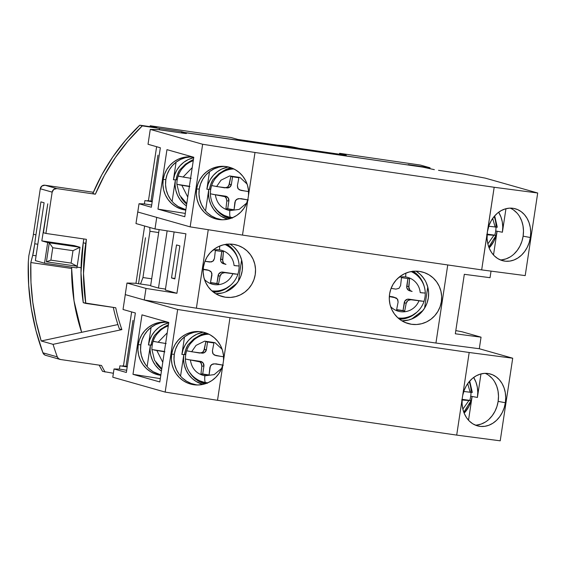 <?xml version="1.0" encoding="UTF-8"?>
<svg xmlns="http://www.w3.org/2000/svg" width="566" height="566" viewBox="0 0 566 566"><rect width="100%" height="100%" fill="white"/><g stroke="black" fill="none" stroke-linecap="round" stroke-linejoin="round"><path stroke-width="0.85" d="M288.434 146.799A124.534 121.81 -74.2 0 1 291.709 147.231A124.534 121.81 -74.2 0 1 294.971 147.747L288.363 146.283L291.709 147.231L288.427 146.799M299.124 148.356A124.534 121.81 105.8 0 0 288.363 146.283A124.534 121.81 105.8 0 0 277.46 145.2L288.363 146.283L299.124 148.356M151.688 278.812L142.95 277.545L149.948 231.282L158.685 232.555L149.948 231.282L149.764 227.468L149.948 231.282L142.95 277.545L151.688 278.812M132.989 320.377L126.034 366.329L132.989 320.377M145.483 237.77L138.529 283.722L145.483 237.77M140.524 284.012L142.95 277.545L140.524 284.012M157.971 155.162L151.023 201.114L157.971 155.162M28.845 255.719L29.948 250.49L28.845 255.719L28.3 262.058L28.845 255.719M71.634 268.468L71.917 267.187L71.634 268.468L30.819 262.532L32.715 255.301L36.083 255.79L32.715 255.301L34.745 243.79A238.194 232.994 -74.2 0 1 35.927 234.911L33.415 234.204A238.194 232.994 105.8 0 0 33.09 236.446L29.948 250.49L33.09 236.446A238.194 232.994 -74.2 0 1 33.415 234.204L40.285 188.768L52.157 192.136A4.181 4.089 -74.2 0 1 56.826 188.591L44.962 185.224L93.376 192.27L44.962 185.224A4.181 4.089 105.8 0 0 40.285 188.768L41.912 186.023L44.962 185.224L56.826 188.591L95.364 194.202A200.583 196.204 -74.2 0 1 142.285 125.885L139.774 125.178A200.583 196.204 105.8 0 0 92.859 193.487L95.364 194.202L56.826 188.591L53.784 189.391L52.157 192.136L45.91 233.44L86.372 239.326L85.749 243.458L83.244 242.743L83.818 238.951L83.244 242.743A196.409 192.115 105.8 0 0 83.259 302.69L115.747 307.762L85.77 303.404A196.409 192.115 -74.2 0 1 85.749 243.458L83.244 242.743L80.988 272.748L83.259 302.69L85.77 303.404L83.499 273.456L86.372 239.326L45.91 233.44L52.157 192.136L40.285 188.768L33.415 234.204L35.927 234.911L40.922 201.871L35.927 234.911A238.194 232.994 -74.2 0 0 34.745 243.79L33.309 252.889L30.819 262.532L30.974 282.434L32.771 302.237L36.189 321.792L41.205 340.973A238.194 232.994 -74.2 0 1 30.819 262.532L71.634 268.468A196.409 192.115 -74.2 0 0 81.638 332.32L74.026 300.85L71.634 268.468M46.115 355.427L44.756 354.967L42.917 352.802L36.012 330.806L31.243 308.208L28.668 285.222L28.3 262.058A238.194 232.994 105.8 0 0 42.917 352.802A4.181 4.089 105.8 0 0 45.613 355.314L59.989 359.396A4.181 4.089 -74.2 0 1 57.293 356.877L42.917 352.802L57.293 356.877A238.194 232.994 -74.2 0 1 53.07 344.34L41.205 340.973L117.905 324.559L41.205 340.973L53.07 344.34L121.888 329.61L53.07 344.34A238.194 232.994 -74.2 0 0 57.293 356.877L58.546 358.639L60.505 359.509A4.181 4.089 -74.2 0 1 59.989 359.396M72.993 250.688L52.765 247.745L50.89 260.141L71.118 263.084L72.993 250.688L52.765 247.745L49.284 242.793L46.412 261.789L50.89 260.141L52.765 247.745L49.284 242.793L80.039 247.264L72.993 250.688L80.039 247.264L77.167 266.261L71.118 263.084L50.89 260.141L46.412 261.789L77.167 266.261L71.118 263.084L72.993 250.688M37.823 244.236L34.745 243.79L37.823 244.236M101.519 365.473L60.505 359.509L101.519 365.473A200.583 196.204 -74.2 0 0 105.057 372.06A200.583 196.204 -74.2 0 1 101.519 365.473M159.534 129.763L159.4 128.376L159.195 129.713L182.577 133.102L158.055 129.6L150.266 129.402L148.023 144.266L160.348 147.768L151.355 207.248L160.348 147.768L148.023 144.266L150.266 129.402L159.188 129.713L159.4 128.376L142.285 125.885L159.4 128.376L159.534 129.763M156.626 146.707L148.448 200.76L152.254 201.291L147.316 200.647L148.448 200.76L156.626 146.707M144.634 226.018L135.96 283.347L144.634 226.018M131.637 311.93L123.466 365.976L127.265 366.513L122.327 365.862L123.459 365.976L131.637 311.93M92.859 193.487L95.364 194.202L104.427 175.368L115.344 157.581L128.008 141.026L142.285 125.885L139.774 125.178L156.888 127.661L150.202 125.765L156.888 127.661L139.774 125.178L125.503 140.318L112.839 156.874L101.915 174.661L92.859 193.487M119.384 328.903L121.888 329.61A167.154 163.503 -74.2 0 1 115.747 307.762A167.154 163.503 -74.2 0 0 121.888 329.61L119.384 328.903A167.154 163.503 -74.2 0 1 113.313 307.409A167.154 163.503 105.8 0 0 119.384 328.903M43.405 232.725L45.91 233.44L43.405 232.725L47.777 203.817L41.82 240.897L47.671 242.552L44.544 263.204L76.919 267.916L77.167 266.261L46.412 261.789L49.284 242.793L47.671 242.552L80.039 247.264L74.188 245.602L41.82 240.897L47.671 242.552L44.544 263.204L35.354 260.601L44.098 202.77L40.922 201.871L44.098 202.77L35.354 260.601L44.544 263.204L76.919 267.916L80.039 247.264L74.188 245.602L41.82 240.897L47.777 203.817L43.405 232.725M102.545 371.346A200.583 196.204 -74.2 0 1 99.206 365.134A200.583 196.204 105.8 0 0 102.545 371.346L113.384 373.27L102.545 371.346M181.389 132.925L181.58 131.652L159.732 128.468L181.58 131.652L184.346 132.43L181.58 131.652L181.389 132.925M150.068 126.671L150.202 125.765L231.133 137.538L237.819 139.434L231.133 137.538L150.202 125.765L150.068 126.671M237.819 139.434L346.265 155.211L339.579 153.315L346.265 155.211L237.819 139.434M339.444 154.221L339.579 153.315L339.444 154.221M420.51 165.088L339.579 153.315L420.51 165.088L430.04 167.791L429.919 168.576L430.04 167.791L408.185 164.614L410.944 165.392L408.185 164.614L430.04 167.791L420.51 165.088M77.04 267.124L81.051 267.711L77.04 267.124M189.469 372.159L193.919 377.663L197.888 380.713L205.246 383.783A25.909 25.321 91.5 0 1 189.476 372.166M166.057 322.104A26.743 26.142 -88.5 0 0 140.856 344.786L138.21 344.715A26.743 26.142 91.5 0 1 164.734 322.04A26.743 26.142 91.5 0 1 168.788 322.464L162.923 322.054L157.85 322.797L153.018 324.537L148.603 327.212L144.783 330.714L141.705 334.909L139.484 339.635L138.21 344.715L140.856 344.786A26.743 26.142 -88.5 0 0 160.864 374.918L153.11 371.713L149.014 368.565M181.877 354.465A26.743 26.142 91.5 0 1 203.272 332.171L196.685 334.287L192.27 336.961L188.45 340.463L185.372 344.659L183.158 349.385L181.877 354.465L183.816 354.514L181.877 354.465L184.537 336.876L181.877 354.465M184.523 354.535L183.816 354.514L180.554 376.086L183.816 354.514L184.523 354.535L185.761 349.562L187.912 344.913A26.743 26.142 -88.5 0 0 184.523 354.535L185.747 354.564L184.523 354.535M193.954 338.829L187.912 344.913L193.954 338.829L201.284 334.456L193.954 338.829M205.791 332.893L201.284 334.456L205.791 332.893M199.494 331.591A26.743 26.142 -88.5 0 0 174.293 354.266L171.647 354.203A26.743 26.142 91.5 0 1 198.171 331.52A26.743 26.142 91.5 0 1 223.52 360.592L222.997 364.03A26.743 26.142 91.5 0 1 196.791 384.993A26.743 26.142 91.5 0 1 171.647 354.203L174.293 354.266A26.743 26.142 -88.5 0 0 198.114 384.993M494.67 381.859L496.736 386.217L498.03 391.049L498.497 396.165L498.137 401.379L505.36 402.744A26.743 21.657 -79.3 0 1 478.907 426.198A26.743 21.657 -79.3 0 1 462.181 398.825L462.705 395.386A26.743 21.657 -79.3 0 1 488.854 373.645A26.743 21.657 -79.3 0 1 505.36 402.744L498.137 401.379A26.743 21.657 100.7 0 0 485.168 373.341M148.441 344.977A26.743 26.142 91.5 0 1 168.732 322.91L163.249 324.806L158.841 327.473L155.02 330.976L151.943 335.171L149.721 339.897L148.441 344.977L151.101 327.389L148.441 344.977L150.386 345.027L148.441 344.977M151.094 345.048L150.386 345.027L147.125 366.598L150.386 345.027L151.094 345.048L152.332 340.074L154.476 335.433A26.743 26.142 -88.5 0 0 151.094 345.048L152.226 345.076L151.094 345.048M160.518 329.341L154.476 335.433L160.518 329.341L167.847 324.969L160.518 329.341M168.456 324.714L167.847 324.969L168.456 324.714M472.115 396.455L470.714 396.186L472.115 396.455L468.521 420.22L472.115 396.455A26.743 21.657 -79.3 0 1 464.148 413.173L468.945 406.353L470.919 401.556L472.115 396.455L477.414 397.452L480.973 373.928L477.414 397.452L472.115 396.455M473.657 377.458A26.743 21.657 -79.3 0 1 477.414 397.452L477.782 392.245L477.308 387.123L476.013 382.291L473.657 377.458M161.713 369.329A25.909 25.321 91.5 0 1 155.947 362.672L161.713 369.329M154.355 350.092L156.853 350.517L162.775 362.311L156.853 350.517L164.897 351.833L151.907 349.519A24.303 23.758 91.5 0 1 152.183 345.331A24.303 23.758 91.5 0 1 153.138 341.312A24.303 23.758 91.5 0 0 152.183 345.331A24.303 23.758 91.5 0 0 151.907 349.519L164.409 351.479L151.907 349.519A24.303 23.758 91.5 0 0 151.907 349.583M470.962 400.707L462.132 399.363L469.787 400.374A24.303 19.683 -79.3 0 0 470.7 396.278A24.303 19.683 -79.3 0 0 471.032 392.365A24.303 19.683 -79.3 0 1 470.7 396.278A24.303 19.683 -79.3 0 1 469.787 400.374L470.877 400.615M461.672 399.957L468.917 400.53L462.097 399.829M166.149 343.569L153.86 341.496M472.214 392.45L464.021 391.509M468.917 400.53L462.854 409.119L468.917 400.53M469.709 381.081L472.299 392.429L470.169 392.266L467.686 383.649L470.169 392.266L463.766 391.453M162.074 342.911L158.105 342.26L167.232 332.829L158.105 342.26L153.153 341.256A24.303 23.758 91.5 0 1 166.616 326.561A24.303 23.758 91.5 0 1 168.272 325.931M469.15 381.732A24.303 19.676 -79.3 0 1 471.046 392.111M161.791 368.777L154.568 360.323L151.907 349.519M168.116 325.924L168.286 325.853A25.074 24.508 -88.5 0 0 168.187 325.896L166.616 326.561C159.994 329.518 155.48 334.428 153.082 341.277M156.676 334.372L162.555 328.181L168.427 324.898A25.909 25.321 91.5 0 0 156.676 334.365M161.43 371.162L158.544 368.813L155.126 364.907L152.516 360.4L150.825 355.455L150.103 350.262L150.386 345.027A26.743 26.142 91.5 0 0 161.43 371.162M151.15 344.687L152.261 344.864L151.15 344.687M488.564 375.208L491.911 378.145M476.919 425.031L481.178 424.054L485.26 422.102M489.017 419.243L492.293 415.585L494.967 411.277L496.941 406.48L498.137 401.379A26.743 21.657 100.7 0 1 475.362 425.137M199.006 331.612L193.933 332.355L189.094 334.096L184.686 336.763L180.865 340.265L177.788 344.461L175.566 349.187L174.293 354.266L174.01 359.502L174.724 364.695L176.422 369.64L179.033 374.147M196.126 384.76L191.166 383.465L186.547 381.194L182.45 378.053M119.914 365.799L127.201 366.945L119.914 365.799L119.412 369.103L119.914 365.799M202.897 384.42L196.077 381.442L191.973 378.3L188.556 374.395L185.952 369.888L184.254 364.943L183.533 359.75L183.816 354.514A26.743 26.142 91.5 0 0 202.897 384.42M184.58 354.175L185.782 354.358L184.58 354.175M165.569 322.125L160.496 322.868L155.664 324.608L151.249 327.282L147.429 330.777L144.351 334.973L142.13 339.706L140.856 344.786L140.573 350.021L141.295 355.207L142.986 360.153L145.596 364.667M126.706 370.249L119.412 369.103L114.035 368.961L112.79 377.225L114.035 368.961L126.367 372.463L135.366 312.984L126.367 372.463L114.035 368.961L119.412 369.103L126.706 370.249M479.296 348.734L512.711 358.214L500.217 440.822L512.711 358.214L469.186 352.498L462.705 395.386L464.12 390.462L466.271 385.885L469.065 381.831L472.412 378.442L476.176 375.845L480.223 374.133L484.411 373.376L488.571 373.595L492.569 374.784L496.24 376.899L499.453 379.864L502.099 383.564L504.065 387.873L505.289 392.62L505.728 397.643L505.36 402.744L504.2 407.746L502.297 412.458L499.707 416.703L496.538 420.34L492.894 423.212L488.925 425.236L484.772 426.318L480.584 426.431L476.515 425.568L472.716 423.764L469.334 421.076L466.49 417.609L464.283 413.491L462.797 408.871L462.089 403.919L462.181 398.825L456.698 435.105L500.217 440.822L456.698 435.105L217.514 400.311L230.001 317.703L469.186 352.498L456.698 435.105L217.514 400.311L165.166 392.089L177.66 309.475L125.284 294.617L123.034 309.489L135.366 312.984L123.034 309.489L125.284 294.617L177.66 309.475L230.001 317.703L177.66 309.475L165.166 392.089L112.79 377.225L165.166 392.089L217.514 400.311L222.997 364.03L221.44 368.912L219.007 373.404L215.773 377.338L211.868 380.571L207.432 382.977L202.635 384.47L197.64 385L192.638 384.547L187.82 383.125L183.356 380.784L179.415 377.614L176.132 373.73L173.642 369.273L172.029 364.412L171.356 359.325L171.647 354.203L172.885 349.222L175.028 344.581L178.007 340.442L181.693 336.961L185.966 334.258L190.664 332.447L195.617 331.584L200.633 331.704L205.536 332.808L210.135 334.846L214.273 337.746L217.797 341.404L220.563 345.685L222.48 350.425L223.478 355.455L223.52 360.592L230.001 317.703L469.186 352.498L512.711 358.214L479.296 348.734L481.043 337.173L455.326 333.791L464.318 274.312L490.043 277.694L464.318 274.312L455.326 333.791L481.043 337.173L479.296 348.734L435.94 343.038L447.748 264.952L435.94 343.038L479.296 348.734M201.121 382.404A26.743 26.142 -88.5 0 0 204.673 383.96L201.121 382.404M160.808 375.315A26.743 26.142 91.5 0 1 138.21 344.715L137.927 349.951L138.649 355.137L140.34 360.082L142.95 364.596L146.368 368.501L150.464 371.643L155.084 373.907L160.808 375.315M160.305 378.633L132.982 374.338L141.981 314.859L132.982 374.338L159.803 381.951L168.795 322.471L141.981 314.859L168.795 322.471L159.803 381.951L132.982 374.338L160.305 378.633M223.584 356.771L215.816 355.597L213.099 353.934L212.406 350.828L213.913 342.989L205.833 341.723L204.333 349.562L206.399 349.611L207.552 341.991L206.399 349.611L204.333 349.562L202.663 352.293L199.671 353.057L186.808 350.849M214.571 363.853L216.636 363.91A4.181 4.082 -88.5 0 0 216.12 363.86L212.943 363.924L210.418 365.82L209.038 375.208L209.908 367.348L211.486 364.617L214.571 363.853L223.329 365.183L216.049 363.86M200.357 362.219L201.05 362.976L201.836 366.082L200.965 373.935L209.059 374.982L202.713 373.985L203.901 366.138L203.159 363.032L200.491 361.37L187.877 359.58M198.744 380.352A24.303 23.758 -88.5 0 0 205.55 382.531A24.303 23.758 91.5 0 1 198.991 380.472C190.445 375.895 185.903 368.749 185.358 359.028L185.429 359.007A24.303 23.758 91.5 0 1 185.712 354.818A24.303 23.758 91.5 0 1 186.667 350.8A24.303 23.758 91.5 0 0 185.712 354.818A24.303 23.758 91.5 0 0 185.436 359.007L199.883 361.872L201.461 363.676L201.836 366.082L203.901 366.138A4.181 4.082 -88.5 0 0 200.491 361.37L198.425 361.32M201.737 353.113L204.779 352.349L206.399 349.611A4.181 4.082 -88.5 0 1 202.253 353.156L191.626 351.748L196.041 345.387L204.651 341.149L214.995 342.671L222.105 349.264L214.995 342.671L204.651 341.149L196.041 345.387L191.626 351.748L186.681 350.743A24.303 23.758 91.5 0 1 200.138 336.048A24.303 23.758 91.5 0 1 208.939 334.209A24.303 23.758 -88.5 0 0 201.928 335.376M199.671 353.057L201.977 352.71L203.753 351.09L205.833 341.723L213.913 342.989L212.406 350.828L212.696 353.234L214.288 355.038L220.202 356.262M202.713 373.985L203.901 366.138L201.836 366.082L200.965 373.935L202.713 373.985M209.038 375.208L200.965 373.935L204.97 374.572L204.857 375.817C196.593 373.977 191.768 368.707 190.381 360.004C191.768 368.707 196.593 373.977 204.857 375.817L204.97 374.572L209.038 375.208M221.716 368.254L214.174 374.621L204.857 375.817C204.538 379.694 204.772 381.937 205.55 382.531C204.772 381.937 204.538 379.694 204.857 375.817L214.174 374.621L221.716 368.254M205.55 382.531A24.303 23.758 -88.5 0 0 207.892 382.779A24.303 23.758 91.5 0 1 205.55 382.531M201.638 335.412L207.856 333.699A25.074 24.508 -88.5 0 0 201.715 335.383L200.138 336.048C193.515 339.006 189.009 343.916 186.61 350.764M198.991 380.472L200.527 381.222A25.074 24.508 -88.5 0 0 206.76 383.253M184.841 352.809L184.636 354.182L184.841 352.809M190.204 343.859L196.084 337.669L200.357 335.079L206.371 333.098A25.909 25.321 91.5 0 0 190.204 343.859M199.756 380.826L207.29 383.338M211.818 290.832A24.303 23.772 -74.2 0 0 218.674 290.768C228.14 288.879 234.557 283.396 237.918 274.326L222.763 272.09L237.854 274.291A24.303 23.772 -74.2 0 0 238.831 270.208A24.303 23.772 -74.2 0 0 239.107 266.084A24.303 23.772 -74.2 0 1 238.831 270.208A24.303 23.772 -74.2 0 1 237.854 274.291L237.862 274.291A24.303 23.772 -74.2 0 1 237.84 274.347M217.132 291.009L212.356 291.306A25.074 24.522 105.8 0 0 217.019 291.023L218.674 290.768M222.516 292.933L215.766 293.768L211.627 290.655L208.203 286.799L205.585 282.321L203.88 277.404L203.159 272.232L203.442 267.003L204.722 261.916L206.944 257.176L210.028 252.952L213.856 249.415L218.278 246.698L223.124 244.908L228.211 244.109L233.341 244.335A26.743 26.163 -74.2 0 1 236.638 245.043A26.743 26.163 -74.2 0 1 254.926 276.236A26.743 26.163 -74.2 0 1 225.339 297.207L220.365 295.961L215.738 293.747A26.743 26.163 105.8 0 0 241.47 274.213A26.743 26.163 105.8 0 0 229.874 244.066M225.339 297.207L218.858 295.367L225.339 297.207A26.743 26.163 -74.2 0 1 222.042 296.499A26.743 26.163 -74.2 0 1 203.753 265.305A26.743 26.163 -74.2 0 1 233.341 244.335L238.314 245.58L242.941 247.788L247.052 250.88L250.476 254.742L253.094 259.214L254.792 264.131L255.521 269.31L255.238 274.538L253.957 279.618L251.736 284.365L248.651 288.589L244.823 292.127L240.401 294.844L235.555 296.634L230.468 297.433L225.339 297.207M417.927 315.503L413.505 318.219L408.659 320.009L401.91 320.851A26.743 26.163 105.8 0 0 427.606 301.289A26.743 26.163 105.8 0 0 416.01 271.149M411.482 324.283L405.001 322.443L411.482 324.283A26.743 26.163 -74.2 0 1 408.178 323.575A26.743 26.163 -74.2 0 1 389.896 292.381A26.743 26.163 -74.2 0 1 419.477 271.411A26.743 26.163 -74.2 0 1 422.781 272.119A26.743 26.163 -74.2 0 1 441.063 303.312A26.743 26.163 -74.2 0 1 411.482 324.283L406.508 323.037L401.874 320.83L397.764 317.731L394.339 313.875L391.722 309.404L390.024 304.48L389.302 299.308L389.578 294.079L390.858 288.993L393.08 284.252L396.165 280.029L399.992 276.491L404.414 273.774L409.26 271.984L414.347 271.185L419.477 271.411L424.45 272.656L429.085 274.864L433.188 277.963L436.619 281.818L439.23 286.29L440.935 291.214L441.657 296.386L441.374 301.614L440.1 306.701L437.872 311.442L434.794 315.665L430.967 319.203L426.545 321.92L421.698 323.71L416.611 324.509L411.482 324.283M397.955 317.908A24.303 23.772 -74.2 0 0 404.81 317.844C414.284 315.955 420.701 310.472 424.061 301.409L408.907 299.173L423.998 301.367A24.303 23.772 -74.2 0 0 424.974 297.284A24.303 23.772 -74.2 0 0 425.25 293.16A24.303 23.772 -74.2 0 1 424.974 297.284A24.303 23.772 -74.2 0 1 423.998 301.367L423.998 301.367A24.303 23.772 -74.2 0 1 423.984 301.423M403.275 318.085L398.492 318.382A25.074 24.522 105.8 0 0 403.155 318.106L404.81 317.844M391.085 288.384L395.924 289.113L391.085 288.384M417.015 275.324A24.303 23.772 105.8 0 0 411.1 271.574A24.303 23.772 -74.2 0 1 416.901 275.225A24.303 23.772 -74.2 0 1 425.25 293.103L420.198 292.594A17.56 17.178 -74.2 0 0 405.68 276.965L405.829 273.137L405.68 276.965A17.56 17.178 -74.2 0 0 398.91 277.361A17.56 17.178 -74.2 0 1 405.68 276.965A17.56 17.178 -74.2 0 1 420.198 292.594L422.717 292.926M393.306 296.945L397.396 299.011L398.096 302.088L396.61 309.857L404.704 311.031L406.19 303.27L407.86 300.532L410.866 299.725L408.907 299.173L421.472 301.183M410.117 290.549L408.687 286.743L406.735 286.191L407.888 278.571L406.798 287.818L408.652 290.372L410.152 290.91M408.907 299.173L407.308 299.258L404.782 301.176L403.049 310.557L396.66 309.63L404.704 311.031L403.049 310.557L404.23 302.711L406.19 303.27L404.23 302.711A4.181 4.089 105.8 0 1 408.907 299.173M392.719 296.817L389.337 296.322L392.719 296.817A4.181 4.089 105.8 0 1 393.236 296.924L392.719 296.817M412.112 291.462L409.635 290.797A4.181 4.089 105.8 0 1 406.735 286.191L408.687 286.743L409.579 278.812L401.485 277.637L409.579 278.812L408.793 288.384L410.017 290.457L412.112 291.462M400.601 285.568L401.485 277.637L400.601 285.568L399.016 288.327L395.924 289.113L399.016 288.327L400.601 285.568M423.998 301.367L410.866 299.725L408.546 300.107L406.77 301.742L406.19 303.27L404.704 311.031L396.61 309.857L398.096 302.088L397.806 299.704L396.207 297.921L389.323 296.57L394.679 297.369M418.946 300.857A17.56 17.178 -74.2 0 1 390.618 306.581A17.56 17.178 -74.2 0 0 418.946 300.857M425.307 293.146C425.052 285.971 422.243 280 416.901 275.225L415.628 274.135A25.074 24.522 105.8 0 0 411.807 271.454L415.677 274.177M412.862 271.1L416.838 274.1L420.163 277.835L422.696 282.172L424.132 286.12A25.909 25.343 -74.2 0 0 413.152 271.277M416.682 312.368L410.4 316.684L405.702 318.417L399.546 319.231A25.909 25.343 -74.2 0 0 416.682 312.375M422.003 276.151L424.96 280.234L422.003 276.151M411.631 319.04L423.064 310.373L411.631 319.04M427.762 286.983L424.557 308.208L427.762 286.983M416.045 271.164L420.149 274.262L423.58 278.118M426.191 282.59L427.896 287.514L428.618 292.686L428.335 297.914L427.061 303.001L424.833 307.741L421.755 311.965M455.807 330.601L462.033 331.775L481.043 337.173L462.033 331.775L455.807 330.601M490.043 277.694L491.033 271.114L490.043 277.694M165.336 290.004L174.116 231.961L165.336 290.004L176.925 293.294L165.336 290.004M174.929 278.465L171.519 277.97L174.859 278.918L179.854 245.877L176.514 244.929L171.519 277.97L174.929 278.465M208.253 229.711L196.388 308.187L435.94 343.038L196.388 308.187L208.253 229.711M125.235 294.603L144.245 299.994L196.388 308.187L144.245 299.994L125.235 294.603L126.982 283.035L145.993 288.434L144.245 299.994L145.993 288.434L126.982 283.035L125.235 294.603M519.652 216.644L521.718 221.002L523.012 225.827L523.486 230.949L523.118 236.164L530.349 237.529A26.743 21.657 -79.3 0 1 503.889 260.983A26.743 21.657 -79.3 0 1 487.17 233.609L481.68 269.89L242.496 235.095L190.155 226.867L137.729 211.995L156.74 217.386L154.992 228.954L185.917 233.815L176.925 293.294L145.993 288.434L176.925 293.294L185.917 233.815L154.992 228.954L135.974 223.556L137.729 211.995L156.74 217.386L154.992 228.954L135.974 223.556L139.024 203.746L137.779 212.009L190.155 226.867L202.649 144.259L150.266 129.402L202.649 144.259L254.99 152.487L494.175 187.275L487.687 230.164A26.743 21.657 -79.3 0 1 513.843 208.43A26.743 21.657 -79.3 0 1 530.349 237.529L523.118 236.164A26.743 21.657 100.7 0 0 510.15 208.125M135.288 283.255L126.982 283.035L135.288 283.255L150.676 285.49L135.288 283.255M176.514 244.929L171.519 277.97L174.859 278.918L179.854 245.877L176.514 244.929M159.131 229.605L150.627 285.83L159.131 229.605M227.362 291.143L231.784 288.427L235.612 284.889L238.696 280.665L240.918 275.925L242.198 270.838L242.481 265.61L241.753 260.431L240.055 255.514L237.437 251.042L234.013 247.186M167.133 230.864L158.487 288.059L150.627 285.83L158.487 288.059L165.477 289.077L158.487 288.059L167.133 230.864M230.871 248.248A24.303 23.772 105.8 0 0 224.964 244.498A24.303 23.772 -74.2 0 1 230.758 248.149A24.303 23.772 -74.2 0 1 239.114 266.027L234.055 265.518A17.56 17.178 -74.2 0 0 219.544 249.889L219.693 246.061L219.544 249.889A17.56 17.178 -74.2 0 0 212.766 250.285A17.56 17.178 -74.2 0 1 219.544 249.889A17.56 17.178 -74.2 0 1 234.055 265.518L236.581 265.85M207.17 269.869L206.576 269.741A4.181 4.089 105.8 0 1 207.092 269.848L209.066 270.406L203.18 269.487L208.536 270.293L211.26 271.935L211.96 275.012L210.474 282.774L218.568 283.955L220.054 276.194L221.723 273.456L224.723 272.649L222.763 272.09L235.329 274.107M206.576 269.741L203.194 269.246L206.576 269.741M223.98 263.473L223.337 262.773L222.551 259.667L220.591 259.115L221.745 251.495L220.662 260.742L221.334 262.207L224.016 263.834M222.763 272.09L221.172 272.182L218.639 274.1L216.905 283.481L210.517 282.554L218.568 283.955L216.905 283.481L218.094 275.635L220.054 276.194L218.094 275.635A4.181 4.089 105.8 0 1 222.763 272.09M235.866 249.075L238.824 253.158L235.866 249.075M238.413 281.132L241.625 259.907L238.413 281.132M225.494 291.964L236.921 283.297L225.494 291.964M225.975 264.386L223.499 263.721A4.181 4.089 105.8 0 1 220.591 259.115L222.551 259.667L223.436 251.736L215.349 250.561L223.436 251.736L222.65 261.301L223.874 263.381L225.975 264.386M214.457 258.492L215.349 250.561L214.457 258.492L212.88 261.251L209.788 262.037L204.942 261.308L211.415 261.952L213.474 260.693L214.457 258.492M237.862 274.291L224.723 272.649L222.41 273.031L220.627 274.666L220.054 276.194L218.568 283.955L210.474 282.774L211.925 273.399L210.715 271.326L208.536 270.293M227.008 244.201A25.909 25.343 -74.2 0 1 237.989 259.037L236.553 255.096L234.02 250.759L230.702 247.024L226.718 244.024M230.539 285.299A25.909 25.343 -74.2 0 1 213.403 292.155L219.566 291.341L224.263 289.608L230.546 285.292M232.803 273.774A17.56 17.178 -74.2 0 1 204.475 279.498A17.56 17.178 -74.2 0 0 232.803 273.774M229.541 247.101L225.671 244.378A25.074 24.522 105.8 0 1 229.492 247.059L230.758 248.149C236.107 252.924 238.909 258.895 239.17 266.062M230.235 218.568A25.909 25.321 91.5 0 1 214.457 206.944L218.9 212.448L222.87 215.497L230.235 218.568M191.046 156.888A26.743 26.142 -88.5 0 0 165.845 179.564L163.199 179.5A26.743 26.142 91.5 0 1 189.723 156.824A26.743 26.142 91.5 0 1 193.77 157.249L187.912 156.839L182.839 157.581L178 159.322L173.592 161.996L169.772 165.498L166.694 169.694L164.473 174.42L163.199 179.5L165.845 179.564A26.743 26.142 -88.5 0 0 185.853 209.703L178.099 206.498L174.003 203.35M206.866 189.249A26.743 26.142 91.5 0 1 228.261 166.956L221.667 169.071L217.259 171.746L213.439 175.248L210.361 179.443L208.139 184.169L206.866 189.249L208.804 189.299L206.866 189.249L209.526 171.661L206.866 189.249M209.512 189.32L208.804 189.299L205.543 210.87L208.804 189.299L209.512 189.32L210.75 184.339L212.894 179.698A26.743 26.142 -88.5 0 0 209.512 189.32L210.736 189.348L209.512 189.32M218.943 173.606L212.894 179.698L218.943 173.606L226.273 169.241L218.943 173.606M230.779 167.678L226.273 169.241L230.779 167.678M224.476 166.376A26.743 26.142 -88.5 0 0 199.274 189.051L196.628 188.987A26.743 26.142 91.5 0 1 223.153 166.305A26.743 26.142 91.5 0 1 248.502 195.376L247.986 198.815A26.743 26.142 91.5 0 1 221.773 219.778A26.743 26.142 91.5 0 1 196.628 188.987L199.274 189.051A26.743 26.142 -88.5 0 0 223.096 219.778M487.368 231.876L489.109 225.247L491.26 220.669L494.054 216.615L497.394 213.226L501.165 210.63L505.212 208.918L509.393 208.161L513.56 208.373L517.55 209.569L521.222 211.684L524.441 214.648L527.08 218.349L529.054 222.657L530.278 227.405L530.717 232.428L530.349 237.529L529.189 242.531L527.279 247.243L524.689 251.488L521.519 255.117L517.883 257.997L513.914 260.02L509.761 261.103L505.572 261.216L501.504 260.353L497.705 258.542L494.323 255.86L491.472 252.394L489.265 248.269L487.779 243.649L487.071 238.703L487.368 231.876L481.68 269.89L525.206 275.607L537.7 192.999L525.206 275.607L481.68 269.89L242.496 235.095L254.99 152.487L202.649 144.259L190.155 226.867L242.496 235.095L247.986 198.815L246.429 203.696L243.996 208.189L240.762 212.123L236.857 215.349L232.421 217.761L227.617 219.254L222.629 219.785L217.627 219.332L212.809 217.91L208.345 215.568L204.397 212.399L201.121 208.514L198.631 204.057L197.018 199.197L196.345 194.11L196.628 188.987L197.874 184.007L200.017 179.365L202.989 175.227L206.682 171.739L210.955 169.043L215.653 167.232L220.606 166.369L225.622 166.489L230.518 167.593L235.123 169.63L239.262 172.531L242.779 176.189L245.552 180.469L247.469 185.209L248.467 190.24L248.502 195.376L254.99 152.487L494.175 187.275L487.368 231.876M173.429 179.762A26.743 26.142 91.5 0 1 193.721 157.695L188.237 159.584L183.823 162.258L180.002 165.76L176.925 169.956L174.71 174.682L173.429 179.762L176.09 162.173L173.429 179.762L175.375 179.811L173.429 179.762M176.076 179.832L175.375 179.811L172.106 201.383L175.375 179.811L176.076 179.832L177.314 174.859L179.464 170.21A26.743 26.142 -88.5 0 0 176.076 179.832L177.215 179.861L176.076 179.832M185.506 164.126L179.464 170.21L185.506 164.126L192.836 159.754L185.506 164.126M193.445 159.499L192.836 159.754L193.445 159.499M497.097 231.232L495.703 230.97L497.097 231.232L493.502 255.004L497.097 231.232A26.743 21.657 -79.3 0 1 489.137 247.958L493.934 241.137L495.908 236.34L497.097 231.232L502.396 232.237L505.954 208.713L502.396 232.237L497.097 231.232M498.639 212.243A26.743 21.657 -79.3 0 1 502.396 232.237L502.764 227.03L502.297 221.907L501.002 217.075L498.639 212.243M186.695 204.114A25.909 25.321 91.5 0 1 180.936 197.456L186.695 204.114M179.337 184.87L181.842 185.301L187.756 197.095L181.842 185.301L189.886 186.61L176.896 184.304A24.303 23.758 91.5 0 1 177.172 180.115A24.303 23.758 91.5 0 1 178.127 176.097A24.303 23.758 91.5 0 0 177.172 180.115A24.303 23.758 91.5 0 0 176.896 184.304L189.398 186.264L176.896 184.304A24.303 23.758 91.5 0 0 176.896 184.367M495.95 235.491L487.121 234.147L494.769 235.152A24.303 19.683 -79.3 0 0 495.689 231.062A24.303 19.683 -79.3 0 0 496.014 227.143A24.303 19.683 -79.3 0 1 495.689 231.062A24.303 19.683 -79.3 0 1 494.769 235.152L495.866 235.399M486.654 234.741L493.906 235.307L487.085 234.614M191.131 178.354L178.849 176.281M497.196 227.235L488.755 226.23L497.288 227.214L494.698 215.865M493.906 235.307L487.842 243.904L493.906 235.307M492.675 218.434L495.158 227.051L492.675 218.434M187.063 177.696L183.094 177.038L192.214 167.614L183.094 177.038L178.141 176.04A24.303 23.758 91.5 0 1 191.605 161.338A24.303 23.758 91.5 0 1 193.261 160.716M494.132 216.516A24.303 19.676 -79.3 0 1 496.035 226.895M186.78 203.562L179.549 195.107L176.896 184.304M193.098 160.709L193.275 160.638A25.074 24.508 -88.5 0 0 193.176 160.68L191.605 161.338C184.976 164.303 180.469 169.206 178.071 176.054M181.665 169.156L187.544 162.966L193.416 159.676A25.909 25.321 91.5 0 0 181.665 169.149M186.419 205.946L183.533 203.597L180.108 199.692L177.505 195.185L175.807 190.24L175.085 185.047L175.375 179.811A26.743 26.142 91.5 0 0 186.419 205.946M176.132 179.472L177.25 179.641L176.132 179.472M513.553 209.993L516.899 212.929M501.908 259.815L506.167 258.839L510.249 256.886M513.999 254.028L517.282 250.37L519.956 246.061L521.93 241.265L523.118 236.164A26.743 21.657 100.7 0 1 500.351 259.914M185.782 133.498L182.577 133.102L185.782 133.498M438.537 170.331L464.049 174.116L485.317 178.141L537.7 192.999L494.175 187.275L537.7 192.999L485.317 178.141L462.196 173.79L438.537 170.331M223.995 166.39L218.922 167.133L214.082 168.88L209.668 171.548L205.854 175.05L202.777 179.245L200.555 183.971L199.274 189.051L198.991 194.287L199.713 199.48L201.411 204.425L204.015 208.932M221.115 219.544L216.148 218.25L211.528 215.979L207.432 212.837M144.896 200.583L152.19 201.729L144.896 200.583L144.401 203.887L144.896 200.583M181.693 132.161L422.837 167.126L434.341 169.651L422.837 167.126L183.419 132.303L181.693 132.161L186.462 133.512L181.693 132.161L181.573 132.953L181.693 132.161M227.879 219.198L221.058 216.226L216.962 213.085L213.545 209.179L210.941 204.666L209.243 199.72L208.521 194.534L208.804 189.299A26.743 26.142 91.5 0 0 227.879 219.198M209.569 188.952L210.771 189.143L209.569 188.952M190.558 156.909L185.485 157.652L180.646 159.393L176.238 162.06L172.418 165.562L169.34 169.758L167.119 174.491L165.845 179.564L165.562 184.799L166.277 189.992L167.975 194.937L170.585 199.444M151.688 205.034L144.401 203.887L139.024 203.746L151.355 207.248L139.024 203.746L144.401 203.887L151.688 205.034M226.11 217.188A26.743 26.142 -88.5 0 0 229.662 218.745L226.103 217.188M185.79 210.099A26.743 26.142 91.5 0 1 163.199 179.5L162.916 184.735L163.631 189.921L165.329 194.867L167.939 199.381L171.356 203.279L175.453 206.427L180.073 208.691L185.79 210.099M185.287 213.417L157.971 209.123L166.963 149.643L157.971 209.123L184.785 216.728L193.784 157.256L166.963 149.643L193.784 157.256L184.785 216.728L157.971 209.123L185.287 213.417M248.566 191.556L240.805 190.374L238.088 188.719L237.395 185.613L238.894 177.774L230.822 176.507L229.322 184.346L231.388 184.396L232.541 176.776L231.388 184.396L229.322 184.346L227.652 187.077L224.66 187.841L211.797 185.634M239.56 198.638L241.625 198.694A4.181 4.082 -88.5 0 0 241.109 198.645L237.932 198.708L235.406 200.605L234.027 209.993L234.897 202.133L236.475 199.402L239.56 198.638L248.311 199.968L241.031 198.645M225.339 197.003L226.032 197.753L226.825 200.866L225.947 208.72L234.048 209.767L227.702 208.769L228.89 200.916L228.148 197.81L225.48 196.154L212.866 194.364M223.733 215.137A24.303 23.758 -88.5 0 0 230.539 217.316A24.303 23.758 91.5 0 1 223.98 215.257C215.434 210.679 210.892 203.534 210.347 193.813L210.418 193.791A24.303 23.758 91.5 0 1 210.694 189.603A24.303 23.758 91.5 0 1 211.656 185.584A24.303 23.758 91.5 0 0 210.694 189.603A24.303 23.758 91.5 0 0 210.425 193.791L224.872 196.657L226.442 198.461L226.825 200.866L228.89 200.916A4.181 4.082 -88.5 0 0 225.48 196.154L223.407 196.098M226.725 187.891L229.761 187.134L231.388 184.396A4.181 4.082 -88.5 0 1 227.242 187.94L216.615 186.532L221.023 180.172L229.64 175.934L239.984 177.455L247.094 184.049L239.984 177.455L229.64 175.934L221.023 180.172L216.615 186.532L211.67 185.528A24.303 23.758 91.5 0 1 225.126 170.833A24.303 23.758 91.5 0 1 233.921 168.993A24.303 23.758 -88.5 0 0 226.916 170.161M224.66 187.841L226.966 187.495L228.742 185.874L230.822 176.507L238.894 177.774L237.395 185.613L237.685 188.011L239.276 189.822L245.191 191.046M227.702 208.769L228.89 200.916L226.825 200.866L225.947 208.72L227.702 208.769M234.027 209.993L225.947 208.72L229.959 209.356L229.838 210.602C221.575 208.762 216.757 203.491 215.363 194.789C216.757 203.491 221.575 208.762 229.838 210.602L229.959 209.356L234.027 209.993M246.698 203.038L239.156 209.406L229.838 210.602C229.527 214.479 229.761 216.714 230.539 217.316C229.761 216.714 229.527 214.479 229.838 210.602L239.156 209.406L246.698 203.038M230.539 217.316A24.303 23.758 -88.5 0 0 232.881 217.563A24.303 23.758 91.5 0 1 230.539 217.316M226.626 170.196L232.838 168.484A25.074 24.508 -88.5 0 0 226.697 170.168L225.126 170.833C218.504 173.79 213.99 178.693 211.599 185.549M223.98 215.257L225.516 216A25.074 24.508 -88.5 0 0 231.749 218.03M209.83 187.594L209.625 188.966L209.83 187.594M215.186 178.644L221.073 172.453L225.346 169.864L231.352 167.883A25.909 25.321 91.5 0 0 215.193 178.637M224.744 215.611L232.279 218.122M463.795 412.26L471.046 400.693M488.783 247.038L496.035 235.477M181.481 132.939L181.608 132.126"/></g></svg>
